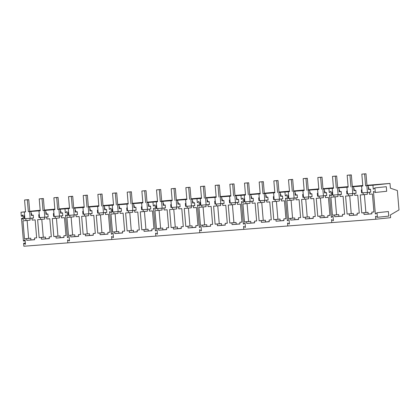 <?xml version="1.0" encoding="UTF-8"?>
<svg xmlns="http://www.w3.org/2000/svg" width="420" height="420" viewBox="0 0 420 420"><rect width="100%" height="100%" fill="white"/><g stroke="black" fill="none" stroke-linecap="round" stroke-linejoin="round"><path stroke-width="0.63" d="M375.79 219.23L375.538 216.253L377.396 217.297L377.013 212.73L375.354 214.042L373.454 191.42L375.312 192.465L374.929 187.898L373.264 189.215L372.934 185.215L389.991 183.424L390.395 188.186L397.373 190.543L399 209.932L390.38 214.956L390.611 217.675L375.79 219.23L331.795 222.605L331.548 219.629L331.795 222.605L287.805 225.981L287.553 223.004L287.805 225.981L243.815 229.357L243.563 226.38L243.815 229.357L199.82 232.733L199.573 229.756L199.82 232.733L155.831 236.108L155.578 233.132L155.831 236.108L111.841 239.484L111.589 236.507L111.841 239.484L67.846 242.86L67.599 239.883L67.846 242.86L23.856 246.236L23.604 243.259L25.463 244.298L25.079 239.736L23.42 241.048L21.52 218.426L23.279 218.243M21.52 218.426L23.378 219.471L22.995 214.904L21.336 216.216L23.09 216.032M21.336 216.216L21 212.221L25.546 211.743M29.704 211.307L40.178 210.268M23.604 243.259L25.363 243.07M23.42 241.048L25.174 240.865M54.884 209.622L53.639 209.753L54.206 216.473L59.483 216.064L58.921 209.349L57.671 209.444L56.674 197.542L58.055 197.395L59.052 209.302L64.99 208.845L65.326 212.84L66.99 211.528L67.373 216.095L65.515 215.05L67.41 237.673L69.074 236.36L69.458 240.922L67.599 239.883L69.458 240.922L69.074 236.36L67.41 237.673L65.515 215.05L67.373 216.095L66.99 211.528L65.326 212.84L64.99 208.845L69.552 208.535L68.549 196.628L72.718 196.271L73.715 208.173L84.215 207.407L83.218 195.505L87.381 195.143L88.379 207.049L98.879 206.283L97.881 194.376L102.044 194.019L103.042 205.926L113.542 205.16L112.544 193.253L113.92 193.106L116.708 192.896L117.71 204.797L128.205 204.031L127.208 192.129L131.371 191.767L132.374 203.674L142.868 202.907L141.871 191L146.034 190.643L147.037 202.55L157.531 201.742M21 212.221L25.562 211.906L24.559 200.004L25.94 199.857L28.723 199.647L29.726 211.549L40.22 210.746M40.22 210.751L38.976 210.877L39.543 217.597L38.976 217.634L44.819 217.192L44.258 210.472L43.008 210.567L42.011 198.665L43.391 198.518L44.389 210.425L54.884 209.617M31.148 213.539L31.521 213.507L31.663 215.208L33.238 215.087L33.49 218.059L31.983 218.174L32.151 220.117L35.149 219.886L36.655 237.867L34.508 238.03L34.655 239.731L26.775 240.334L34.645 239.615M25.814 218.652L25.977 220.589L22.979 220.82L24.486 238.802L26.633 238.634L26.775 240.334M24.559 200.004L27.347 199.789L28.345 211.696L29.594 211.601L30.156 218.316L24.308 218.762L24.061 215.796L24.628 215.749M60.475 211.286L60.848 211.26L60.989 212.961L62.564 212.84L62.816 215.806L61.315 215.922L61.477 217.87L64.475 217.639L65.987 235.615L63.84 235.783L63.982 237.484L56.107 238.088L63.971 237.368M55.141 216.4L55.304 218.342L52.306 218.573L53.812 236.549L55.96 236.387L56.107 238.088M53.639 216.51L54.206 216.452L53.639 216.51L53.387 213.544L53.954 213.502M45.812 212.415L46.184 212.384L46.326 214.084L47.901 213.964L48.153 216.93L46.651 217.046L46.814 218.993L49.812 218.762L51.319 236.744L49.172 236.906L49.319 238.607L41.438 239.211L49.308 238.492M40.477 217.523L40.64 219.466L37.643 219.697L39.149 237.673L41.297 237.51L41.438 239.211M38.976 217.634L38.724 214.667L39.291 214.625M73.684 207.811L84.173 206.892M69.526 208.247L59.609 209.118L69.515 208.078M59.021 208.934L69.51 208.016M54.863 209.37L44.945 210.242L54.852 209.202M44.357 210.063L54.847 209.144M40.199 210.499L30.277 211.365L40.184 210.326M26.633 238.634L30.77 238.203L30.912 239.904M24.486 238.802L30.77 238.203M27.122 220.474L28.623 238.366M25.977 220.589L30.114 220.159L29.957 218.332M24.308 218.762L24.875 218.699M31.983 218.174L33.485 218.017M34.508 238.03L36.65 237.804M63.84 235.783L65.982 235.557M55.96 236.387L60.097 235.951L60.239 237.652M53.812 236.549L60.097 235.951M56.448 218.222L57.95 236.114M55.304 218.342L59.441 217.907L59.288 216.079M61.315 215.922L62.811 215.765M49.172 236.906L51.319 236.68M41.297 237.51L45.434 237.074L45.575 238.775M39.149 237.673L45.434 237.074M41.785 219.345L43.286 237.242M40.64 219.466L44.777 219.035L44.625 217.208M46.651 217.046L48.148 216.888M29.594 211.601L30.97 211.454L31.306 215.45L33.254 215.245M30.97 211.454L28.345 211.696M24.88 218.72L24.313 212.006M27.347 199.789L28.723 199.647M30.156 218.316L33.479 217.97M31.295 215.334L33.248 215.187M38.976 210.877L40.226 210.782L39.223 198.881L43.391 198.518M44.258 210.472L45.633 210.331L45.969 214.326L47.917 214.121M45.633 210.331L43.008 210.567M42.011 198.665L39.223 198.881M44.819 217.192L48.143 216.841M45.959 214.21L47.912 214.058M53.639 209.753L54.889 209.659L53.886 197.752L58.055 197.395M58.921 209.349L60.302 209.202L60.632 213.203L62.58 212.998M60.302 209.202L57.671 209.444M56.674 197.542L53.886 197.752M59.483 216.064L62.806 215.717M60.627 213.087L62.575 212.935M68.302 208.63L68.87 215.345L74.146 214.94L73.584 208.226L74.965 208.078L75.301 212.074L77.243 211.869M74.965 208.078L73.584 208.226M72.34 208.32L71.337 196.413L68.549 196.628M71.337 196.413L72.718 196.271M74.146 214.94L77.474 214.594M75.29 211.958L77.238 211.811M82.971 207.501L83.533 214.221L88.814 213.817L88.247 207.097L89.628 206.955L89.964 210.95L91.907 210.746M89.628 206.955L88.247 207.097M87.003 207.191L86 195.29L83.218 195.505M86 195.29L87.381 195.143M88.814 213.817L92.138 213.465M89.954 210.835L91.901 210.683M97.634 206.378L98.196 213.097L103.478 212.693L102.911 205.973L104.291 205.826L104.627 209.827L106.57 209.622M104.291 205.826L102.911 205.973M101.666 206.068L100.664 194.166L97.881 194.376M100.664 194.166L102.044 194.019M103.478 212.693L106.801 212.341M104.617 209.711L106.564 209.559M112.298 205.254L112.859 211.969L118.141 211.565L117.574 204.85L118.955 204.703L119.291 208.698L121.233 208.499M118.955 204.703L117.574 204.85M116.33 204.944L115.327 193.037L112.544 193.253M115.327 193.037L116.708 192.896M118.141 211.565L121.464 211.218M119.28 208.583L121.228 208.435M126.961 204.125L127.523 210.845L132.804 210.441L132.237 203.721L133.618 203.579L133.954 207.575L135.896 207.37M133.618 203.579L132.237 203.721M130.993 203.821L129.995 191.914L127.208 192.129M129.995 191.914L131.371 191.767M132.804 210.441L136.127 210.095M133.943 207.459L135.891 207.312M141.624 203.002L142.186 209.722L141.619 209.759L147.467 209.317L146.905 202.597L148.281 202.451L148.617 206.451L150.565 206.246M148.281 202.451L146.905 202.597M145.656 202.692L144.659 190.79L141.871 191M144.659 190.79L146.034 190.643M147.467 209.317L150.791 208.966M148.607 206.335L150.559 206.183M156.534 189.877L159.322 189.661L160.319 201.569L161.569 201.474L162.131 208.189L156.854 208.593L156.287 201.878L157.537 201.784L156.534 189.877L160.697 189.52L161.7 201.422L172.2 200.655L171.197 188.753L175.366 188.391L176.363 200.298L186.863 199.532L185.861 187.625L190.029 187.268L191.027 199.174L201.527 198.408L200.524 186.501L204.692 186.144L205.69 198.046L216.19 197.279L215.192 185.378L216.568 185.231L219.356 185.021L220.353 196.922L230.853 196.156L229.856 184.249L234.019 183.892L235.016 195.799L245.516 195.032L244.519 183.125L248.682 182.768L249.679 194.67L260.18 193.867M161.569 201.474L162.944 201.327L163.28 205.322L165.228 205.123M162.944 201.327L160.319 201.569M156.287 201.878L157.531 201.747M159.322 189.661L160.697 189.52M162.131 208.189L165.454 207.842M163.27 205.207L165.223 205.06M170.951 200.755L171.518 207.47L176.794 207.065L176.232 200.345L177.608 200.203L177.944 204.199L179.891 203.994M177.608 200.203L176.232 200.345M174.983 200.445L173.985 188.538L171.197 188.753M173.985 188.538L175.366 188.391M176.794 207.065L180.117 206.719M177.933 204.083L179.886 203.936M185.614 199.626L186.181 206.346L191.457 205.942L190.895 199.222L192.271 199.08L192.607 203.075L194.554 202.871M192.271 199.08L190.895 199.222M189.646 199.316L188.648 187.415L185.861 187.625M188.648 187.415L190.029 187.268M191.457 205.942L194.78 205.59M192.602 202.96L194.549 202.808M200.277 198.503L200.844 205.222L206.12 204.813L205.559 198.098L206.939 197.951L207.27 201.947L209.218 201.747M206.939 197.951L205.559 198.098M204.314 198.193L203.311 186.286L200.524 186.501M203.311 186.286L204.692 186.144M206.12 204.813L209.449 204.466M207.265 201.831L209.213 201.684M214.946 197.379L215.507 204.094L220.784 203.69L220.222 196.97L221.603 196.828L221.939 200.823L223.881 200.618M221.603 196.828L220.222 196.97M218.978 197.069L217.975 185.162L215.192 185.378M217.975 185.162L219.356 185.021M220.784 203.69L224.112 203.343M221.928 200.708L223.876 200.56M229.609 196.25L230.171 202.97L235.452 202.566L234.885 195.846L236.266 195.704L236.602 199.7L238.544 199.495M236.266 195.704L234.885 195.846M233.641 195.941L232.638 184.039L229.856 184.249M232.638 184.039L234.019 183.892M235.452 202.566L238.775 202.214M236.591 199.584L238.539 199.432M244.272 195.127L244.834 201.847L244.267 201.884L250.115 201.437L249.548 194.722L250.929 194.576L251.265 198.576L253.208 198.371M250.929 194.576L249.548 194.722M248.304 194.817L247.301 182.91L244.519 183.125M247.301 182.91L248.682 182.768M250.115 201.437L253.439 201.091M251.255 198.46L253.202 198.308M259.182 182.002L261.97 181.786L262.967 193.694L264.212 193.599L264.779 200.314L259.497 200.718L258.935 194.003L260.18 193.904L259.182 182.002L263.345 181.645L264.348 193.547L274.843 192.78L273.845 180.878L278.008 180.516L279.011 192.423L289.506 191.657L288.508 179.75L292.672 179.393L293.675 191.299L304.175 190.533L303.172 178.626L304.553 178.479L307.335 178.269L308.338 190.171L318.838 189.404L317.835 177.503L322.004 177.14L323.001 189.047L333.501 188.281L332.498 176.374L336.667 176.017L337.664 187.924L348.164 187.157L347.161 175.25L348.542 175.103L351.33 174.893L352.328 186.795L362.822 185.992M264.212 193.599L265.592 193.452L265.928 197.447L267.871 197.243M265.592 193.452L262.967 193.694M258.935 194.003L260.18 193.872M261.97 181.786L263.345 181.645M264.779 200.314L268.102 199.967M265.918 197.332L267.865 197.185M273.599 192.875L274.16 199.595L279.442 199.19L278.875 192.47L280.256 192.328L280.592 196.324L282.539 196.119M280.256 192.328L278.875 192.47M277.631 192.565L276.633 180.663L273.845 180.878M276.633 180.663L278.008 180.516M279.442 199.19L282.765 198.839M280.581 196.208L282.534 196.056M288.262 191.751L288.824 198.471L294.105 198.061L293.543 191.347L294.919 191.2L295.255 195.2L297.203 194.996M294.919 191.2L293.543 191.347M292.294 191.441L291.296 179.534L288.508 179.75M291.296 179.534L292.672 179.393M294.105 198.061L297.428 197.715M295.244 195.085L297.197 194.933M302.925 190.628L303.492 197.342L308.768 196.938L308.207 190.223L309.582 190.076L309.918 194.072L311.866 193.867M309.582 190.076L308.207 190.223M306.957 190.318L305.959 178.411L303.172 178.626M305.959 178.411L307.335 178.269M308.768 196.938L312.092 196.591M309.907 193.956L311.861 193.809M317.588 189.499L318.155 196.219L323.431 195.815L322.87 189.095L324.245 188.953L324.581 192.948L326.529 192.743M324.245 188.953L322.87 189.095M321.62 189.189L320.623 177.287L317.835 177.503M320.623 177.287L322.004 177.14M323.431 195.815L326.755 195.463M324.571 192.833L326.524 192.68M332.252 188.375L332.819 195.095L338.095 194.691L337.533 187.971L338.914 187.824L339.245 191.825L341.192 191.62M338.914 187.824L337.533 187.971M336.284 188.066L335.286 176.164L332.498 176.374M335.286 176.164L336.667 176.017M338.095 194.691L341.418 194.339M339.239 191.709L341.187 191.557M346.915 187.252L347.482 193.966L352.758 193.562L352.196 186.847L353.577 186.701L353.913 190.696L355.856 190.491M353.577 186.701L352.196 186.847M350.952 186.942L349.949 175.035L347.161 175.25M349.949 175.035L351.33 174.893M352.758 193.562L356.087 193.216M353.903 190.58L355.85 190.433M361.83 174.127L364.613 173.911L365.615 185.819L366.86 185.719L367.427 192.439L362.145 192.843L361.583 186.123L362.828 186.029L361.83 174.127L365.993 173.765L366.991 185.672L372.934 185.215M366.86 185.719L368.24 185.577L368.576 189.572L370.519 189.368M368.24 185.577L365.615 185.819M361.583 186.123L362.822 185.997M364.613 173.911L365.993 173.765M367.427 192.439L370.75 192.087M368.566 189.457L370.514 189.304M111.589 236.507L113.447 237.547L113.064 232.984L111.405 234.297L109.505 211.675L111.363 212.72L110.98 208.152L109.321 209.465L108.985 205.469L109.321 209.465L110.98 208.152L111.363 212.72L109.505 211.675L111.405 234.297L113.064 232.984L113.447 237.547L111.589 236.507M75.138 210.163L75.511 210.137L75.653 211.832L77.233 211.712L77.48 214.683L75.978 214.798L76.141 216.741L79.139 216.51L80.651 234.491L78.503 234.654L78.645 236.355L70.77 236.959L78.635 236.24M69.804 215.276L69.967 217.219L66.969 217.445L68.476 235.426L70.623 235.258L70.77 236.959M68.302 215.387L68.87 215.323L68.302 215.387L68.05 212.42L68.617 212.373M104.465 207.911L104.837 207.884L104.984 209.585L106.559 209.465L106.806 212.431L105.305 212.546L105.467 214.494L108.465 214.263L109.977 232.239L107.83 232.407L107.972 234.108L100.097 234.712L107.961 233.993M99.13 213.024L99.293 214.966L96.296 215.197L97.808 233.173L99.955 233.011L100.097 234.712M98.196 213.092L97.629 213.134L97.377 210.168L97.949 210.126M89.801 209.039L90.174 209.008L90.316 210.709L91.896 210.588L92.143 213.554L90.641 213.67L90.804 215.618L93.802 215.387L95.314 233.368L93.167 233.531L93.308 235.232L85.433 235.835L93.298 235.116M84.467 214.148L84.63 216.09L81.632 216.321L83.144 234.302L85.292 234.134L85.433 235.835M83.533 214.216L82.966 214.258L82.714 211.291L83.286 211.25M117.679 204.435L128.163 203.516M113.521 204.871L103.598 205.742L113.505 204.703M103.016 205.559L113.5 204.64M98.858 206L88.935 206.866L98.842 205.826M88.352 206.687L98.837 205.769M84.189 207.123L74.272 207.989L84.178 206.95M70.623 235.258L74.76 234.827L74.907 236.528M68.476 235.426L74.76 234.827M71.111 217.098L72.613 234.99M69.967 217.219L74.104 216.783L73.952 214.956M75.978 214.798L77.474 214.641M78.503 234.654L80.645 234.434M107.83 232.407L109.972 232.181M99.955 233.011L104.092 232.575L104.234 234.276M97.808 233.173L104.092 232.575M100.438 214.846L101.939 232.743M99.293 214.966L103.43 214.531L103.278 212.704M97.629 213.134L98.196 213.077M105.305 212.546L106.806 212.389M93.167 233.531L95.308 233.305M85.292 234.134L89.423 233.698L89.57 235.4M83.144 234.302L89.423 233.698M85.775 215.969L87.276 233.867M84.63 216.09L88.767 215.66L88.615 213.833M82.966 214.258L83.533 214.2M90.641 213.67L92.138 213.512M155.578 233.132L157.437 234.171L157.054 229.609L155.395 230.921L153.494 208.299L155.353 209.344L154.97 204.776L153.31 206.089L152.975 202.094L153.31 206.089L154.97 204.776L155.353 209.344L153.494 208.299L155.395 230.921L157.054 229.609L157.437 234.171L155.578 233.132M119.128 206.787L119.501 206.761L119.648 208.462L121.223 208.336L121.469 211.307L119.968 211.423L120.13 213.365L123.128 213.14L124.64 231.116L122.493 231.278L122.635 232.979L114.76 233.583L122.624 232.864M113.794 211.901L113.957 213.843L110.959 214.069L112.471 232.05L114.618 231.882L114.76 233.583M112.859 211.969L112.292 212.011L112.046 209.044L112.613 208.997M148.454 204.535L148.832 204.509L148.974 206.209L150.549 206.089L150.801 209.055L149.294 209.171L149.457 211.118L152.46 210.887L153.967 228.863L151.82 229.031L151.961 230.732L144.086 231.336L151.956 230.617M143.126 209.648L143.288 211.591L140.285 211.822L141.797 229.798L143.945 229.635L144.086 231.336M141.619 209.759L141.372 206.792L141.939 206.75M133.791 205.664L134.169 205.632L134.311 207.333L135.886 207.212L136.133 210.178L134.631 210.294L134.794 212.242L137.797 212.011L139.303 229.992L137.156 230.155L137.298 231.856L129.423 232.459L137.287 231.74M128.457 210.772L128.625 212.714L125.622 212.945L127.134 230.927L129.281 230.759L129.423 232.459M127.523 210.84L126.956 210.887L126.709 207.916L127.276 207.874M161.668 201.059L172.153 200.141M157.511 201.495L147.588 202.367L157.495 201.327M147.005 202.188L157.49 201.264M142.847 202.624L132.925 203.49L142.832 202.451M132.342 203.311L142.826 202.393M128.184 203.747L118.261 204.614L128.168 203.574M114.618 231.882L118.755 231.452L118.897 233.153M112.471 232.05L118.755 231.452M115.101 213.722L116.608 231.614M113.957 213.843L118.094 213.407L117.941 211.58M112.292 212.011L112.859 211.953M119.968 211.423L121.469 211.265M122.493 231.278L124.635 231.058M151.82 229.031L153.962 228.805M143.945 229.635L148.082 229.199L148.223 230.9M141.797 229.798L148.082 229.199M144.433 211.47L145.934 229.367M143.288 211.591L147.425 211.155L147.268 209.333M149.294 209.171L150.796 209.013M137.156 230.155L139.298 229.929M129.281 230.759L133.418 230.328L133.56 232.024M127.134 230.927L133.418 230.328M129.764 212.594L131.271 230.491M128.625 212.714L132.757 212.284L132.605 210.457M126.956 210.887L127.523 210.824M134.631 210.294L136.133 210.137M199.573 229.756L201.432 230.8L201.049 226.233L199.385 227.546L197.489 204.923L199.348 205.968L198.965 201.401L197.3 202.713L196.964 198.718L197.3 202.713L198.965 201.401L199.348 205.968L197.489 204.923L199.385 227.546L201.049 226.233L201.432 230.8L199.573 229.756M163.123 203.411L163.496 203.385L163.637 205.086L165.212 204.965L165.464 207.931L163.958 208.047L164.12 209.99L167.123 209.764L168.63 227.74L166.483 227.903L166.625 229.603L158.75 230.207L166.619 229.488M157.789 208.525L157.952 210.467L154.948 210.693L156.46 228.674L158.608 228.512L158.75 230.207M156.282 208.635L156.849 208.577L156.282 208.635L156.035 205.669L156.602 205.622M192.449 201.159L192.822 201.133L192.964 202.834L194.539 202.713L194.791 205.679L193.289 205.795L193.452 207.743L196.45 207.512L197.962 225.488L195.809 225.656L195.956 227.357L188.076 227.96L195.946 227.241M187.115 206.273L187.278 208.215L184.28 208.446L185.787 226.422L187.934 226.259L188.076 227.96M186.181 206.341L185.614 206.383L185.362 203.416L185.929 203.375M177.786 202.288L178.159 202.256L178.3 203.957L179.876 203.837L180.128 206.803L178.621 206.918L178.789 208.866L181.786 208.635L183.293 226.616L181.146 226.779L181.293 228.48L173.413 229.084L181.283 228.365M172.452 207.396L172.615 209.339L169.617 209.57L171.124 227.551L173.271 227.383L173.413 229.084M170.945 207.512L171.512 207.448L170.945 207.512L170.698 204.54L171.266 204.498M205.658 197.684L216.148 196.765M201.5 198.119L191.583 198.991L201.49 197.951M190.995 198.812L201.484 197.888M186.837 199.248L176.92 200.114L186.821 199.075M176.332 199.936L186.816 199.017M172.174 200.372L162.251 201.238L172.158 200.203M158.608 228.512L162.745 228.076L162.887 229.777M156.46 228.674L162.745 228.076M159.096 210.347L160.597 228.239M157.952 210.467L162.089 210.032L161.931 208.204M163.958 208.047L165.459 207.89M166.483 227.903L168.625 227.682M195.809 225.656L197.957 225.43M187.934 226.259L192.071 225.823L192.213 227.525M185.787 226.422L192.071 225.823M188.422 208.094L189.924 225.992M187.278 208.215L191.415 207.779L191.263 205.958M185.614 206.383L186.175 206.325M193.289 205.795L194.785 205.637M181.146 226.779L183.288 226.553M173.271 227.383L177.408 226.952L177.55 228.653M171.124 227.551L177.408 226.952M173.759 209.218L175.261 227.115M172.615 209.339L176.752 208.908L176.6 207.081M178.621 206.918L180.122 206.761M243.563 226.38L245.422 227.425L245.039 222.857L243.38 224.17L241.479 201.547L243.338 202.592L242.954 198.025L241.295 199.337L240.959 195.342L241.295 199.337L242.954 198.025L243.338 202.592L241.479 201.547L243.38 224.17L245.039 222.857L245.422 227.425L243.563 226.38M207.113 200.035L207.485 200.009L207.627 201.71L209.202 201.59L209.454 204.556L207.953 204.671L208.115 206.619L211.113 206.388L212.625 224.364L210.478 224.527L210.62 226.228L202.745 226.837L210.609 226.112M201.779 205.149L201.941 207.091L198.944 207.322L200.45 225.298L202.597 225.136L202.745 226.837M200.844 205.217L200.277 205.259L200.025 202.293L200.592 202.246M236.439 197.788L236.812 197.757L236.953 199.458L238.534 199.337L238.781 202.303L237.279 202.419L237.442 204.367L240.44 204.136L241.952 222.112L239.804 222.28L239.946 223.981L232.071 224.584L239.935 223.865M231.105 202.897L231.268 204.839L228.27 205.07L229.782 223.046L231.929 222.884L232.071 224.584M230.171 202.965L229.603 203.007L229.352 200.041L229.924 199.999M221.776 198.912L222.149 198.881L222.29 200.582L223.871 200.461L224.117 203.427L222.616 203.542L222.779 205.49L225.776 205.259L227.288 223.241L225.141 223.403L225.283 225.104L217.408 225.708L225.272 224.989M216.442 204.026L216.605 205.963L213.607 206.194L215.114 224.175L217.261 224.007L217.408 225.708M215.507 204.089L214.94 204.136L214.688 201.164L215.255 201.122M249.653 194.308L260.137 193.389M245.495 194.744L235.573 195.615L245.48 194.576M234.99 195.436L245.474 194.513M230.827 195.872L220.91 196.739L230.816 195.699M220.322 196.56L230.811 195.641M216.164 196.996L206.246 197.867L216.153 196.828M202.597 225.136L206.734 224.7L206.876 226.401M200.45 225.298L206.734 224.7M203.086 206.971L204.587 224.863M201.941 207.091L206.078 206.656L205.926 204.829M200.277 205.259L200.844 205.202M207.953 204.671L209.449 204.514M210.478 224.527L212.62 224.306M239.804 222.28L241.946 222.054M231.929 222.884L236.061 222.448L236.208 224.149M229.782 223.046L236.061 222.448M232.412 204.719L233.914 222.616M231.268 204.839L235.405 204.404L235.253 202.582M229.603 203.007L230.171 202.949M237.279 202.419L238.775 202.262M225.141 223.403L227.283 223.178M217.261 224.007L221.398 223.577L221.545 225.278M215.114 224.175L221.398 223.577M217.749 205.847L219.251 223.739M216.605 205.963L220.742 205.532L220.589 203.705M214.94 204.136L215.507 204.073M222.616 203.542L224.112 203.385M287.553 223.004L289.411 224.049L289.028 219.482L287.369 220.794L285.469 198.172L287.327 199.216L286.944 194.649L285.285 195.967L284.949 191.966L285.285 195.967L286.944 194.649L287.327 199.216L285.469 198.172L287.369 220.794L289.028 219.482L289.411 224.049L287.553 223.004M251.102 196.66L251.475 196.634L251.622 198.334L253.197 198.214L253.444 201.18L251.942 201.296L252.105 203.243L255.103 203.012L256.615 220.988L254.468 221.156L254.609 222.857L246.734 223.461L254.599 222.737M245.768 201.773L245.931 203.716L242.933 203.947L244.445 221.923L246.593 221.76L246.734 223.461M244.267 201.884L244.02 198.917L244.587 198.875M280.429 194.413L280.807 194.381L280.949 196.082L282.524 195.962L282.77 198.928L281.269 199.043L281.431 200.991L284.435 200.76L285.941 218.741L283.794 218.904L283.936 220.605L276.061 221.209L283.925 220.49M275.1 199.521L275.263 201.464L272.26 201.695L273.772 219.671L275.919 219.508L276.061 221.209M273.593 199.631L274.16 199.573L273.593 199.631L273.346 196.665L273.913 196.623M265.766 195.536L266.138 195.505L266.285 197.206L267.86 197.085L268.107 200.056L266.606 200.167L266.768 202.115L269.766 201.884L271.278 219.865L269.131 220.028L269.272 221.728L261.397 222.332L269.262 221.613M260.432 200.65L260.594 202.587L257.597 202.818L259.109 220.799L261.256 220.631L261.397 222.332M258.93 200.76L259.497 200.697L258.93 200.76L258.683 197.788L259.25 197.747M293.643 190.932L304.127 190.013M289.485 191.368L279.562 192.239L289.469 191.2M278.98 192.061L289.464 191.142M274.822 192.497L264.899 193.363L274.806 192.323M264.317 193.184L274.801 192.266M260.159 193.62L250.236 194.492L260.143 193.452M246.593 221.76L250.73 221.324L250.871 223.025M244.445 221.923L250.73 221.324M247.076 203.595L248.582 221.487M245.931 203.716L250.068 203.28L249.916 201.453M251.942 201.296L253.444 201.138M254.468 221.156L256.609 220.93M283.794 218.904L285.936 218.678M275.919 219.508L280.056 219.072L280.198 220.773M273.772 219.671L280.056 219.072M276.407 201.343L277.909 219.24M275.263 201.464L279.394 201.033L279.242 199.206M281.269 199.043L282.77 198.886M269.131 220.028L271.273 219.802M261.256 220.631L265.393 220.201L265.534 221.902M259.109 220.799L265.393 220.201M261.739 202.472L263.245 220.364M260.594 202.587L264.731 202.157L264.579 200.329M266.606 200.167L268.107 200.015M331.548 219.629L333.406 220.673L333.023 216.106L331.359 217.418L329.459 194.796L331.317 195.841L330.934 191.273L329.275 192.591L328.939 188.591L329.275 192.591L330.934 191.273L331.317 195.841L329.459 194.796L331.359 217.418L333.023 216.106L333.406 220.673L331.548 219.629M295.097 193.284L295.47 193.258L295.612 194.959L297.187 194.838L297.439 197.804L295.932 197.92L296.095 199.868L299.098 199.637L300.605 217.613L298.457 217.781L298.599 219.482L290.724 220.085L298.594 219.366M289.763 198.398L289.926 200.34L286.923 200.571L288.435 218.547L290.582 218.384L290.724 220.085M288.824 198.466L288.256 198.508L288.01 195.541L288.577 195.5M324.424 191.037L324.796 191.006L324.938 192.707L326.513 192.586L326.765 195.552L325.264 195.667L325.427 197.615L328.424 197.384L329.931 215.366L327.784 215.528L327.931 217.229L320.05 217.833L327.92 217.114M319.09 196.145L319.252 198.088L316.255 198.319L317.762 216.295L319.909 216.132L320.05 217.833M318.155 196.214L317.588 196.256L317.336 193.289L317.903 193.247M309.76 192.16L310.133 192.129L310.275 193.83L311.85 193.709L312.102 196.681L310.595 196.796L310.763 198.739L313.761 198.508L315.268 216.489L313.12 216.652L313.268 218.353L305.387 218.957L313.257 218.237M304.427 197.274L304.589 199.216L301.592 199.442L303.098 217.423L305.245 217.256L305.387 218.957M303.492 197.337L302.92 197.384L302.673 194.418L303.24 194.371M337.633 187.556L348.122 186.638M333.475 187.997L323.558 188.864L333.459 187.824M322.969 188.685L333.459 187.766M318.812 189.121L308.889 189.987L318.796 188.947M308.306 189.809L318.791 188.89M304.148 190.244L294.226 191.116L304.132 190.076M290.582 218.384L294.719 217.948L294.861 219.65M288.435 218.547L294.719 217.948M291.07 200.219L292.572 218.111M289.926 200.34L294.063 199.904L293.906 198.077M288.256 198.508L288.824 198.45M295.932 197.92L297.433 197.762M298.457 217.781L300.599 217.555M327.784 215.528L329.931 215.303M319.909 216.132L324.046 215.696L324.188 217.397M317.762 216.295L324.046 215.696M320.397 197.967L321.899 215.864M319.252 198.088L323.389 197.657L323.237 195.83M317.588 196.256L318.15 196.198M325.264 195.667L326.76 195.51M313.12 216.652L315.262 216.426M305.245 217.256L309.382 216.825L309.524 218.526M303.098 217.423L309.382 216.825M305.734 199.096L307.235 216.988M304.589 199.216L308.726 198.781L308.569 196.954M302.92 197.384L303.487 197.321M310.595 196.796L312.097 196.639M339.087 189.908L339.46 189.882L339.602 191.583L341.177 191.462L341.429 194.428L339.927 194.544L340.09 196.492L343.088 196.261L344.6 214.237L342.452 214.405L342.594 216.106L334.719 216.709L342.584 215.99M333.753 195.022L333.916 196.964L330.918 197.195L332.425 215.171L334.572 215.009L334.719 216.709M332.819 195.09L332.252 195.132L332 192.166L332.567 192.124M368.413 187.661L368.786 187.63L368.928 189.331L370.508 189.21L370.755 192.176L369.254 192.292L369.416 194.24L372.414 194.009L373.926 211.99L371.779 212.153L371.921 213.853L364.046 214.457L371.91 213.738M363.08 192.77L363.242 194.712L360.245 194.943L361.751 212.924L363.904 212.756L364.046 214.457M361.578 192.88L362.145 192.822L361.578 192.88L361.326 189.913L361.893 189.872M353.75 188.785L354.123 188.759L354.265 190.454L355.845 190.334L356.092 193.305L354.59 193.421L354.753 195.363L357.751 195.137L359.263 213.113L357.116 213.276L357.257 214.977L349.382 215.581L357.247 214.862M348.416 193.898L348.579 195.841L345.581 196.066L347.088 214.048L349.235 213.88L349.382 215.581M347.482 193.961L346.915 194.009L346.663 191.042L347.23 190.995M366.959 185.309L389.991 183.424M362.801 185.745L352.884 186.611L362.791 185.572M352.296 186.433L362.786 185.514M348.138 186.869L338.221 187.74L348.128 186.701M377.396 217.297L388.773 216.101L388.39 211.538L377.013 212.73M375.312 192.465L386.683 191.273L386.3 186.706L374.929 187.898M334.572 215.009L338.709 214.573L338.851 216.274M332.425 215.171L338.709 214.573M335.06 196.844L336.562 214.741M333.916 196.964L338.053 196.529L337.901 194.702M332.252 195.132L332.813 195.074M339.927 194.544L341.423 194.387M342.452 214.405L344.594 214.179M371.779 212.153L373.921 211.927M363.904 212.756L368.036 212.326L368.183 214.022M361.751 212.924L368.036 212.326M364.387 194.591L365.888 212.489M363.242 194.712L367.379 194.282L367.227 192.454M369.254 192.292L370.75 192.134M357.116 213.276L359.257 213.055M349.235 213.88L353.372 213.449L353.519 215.15M347.088 214.048L353.372 213.449M349.724 195.72L351.225 213.612M348.579 195.841L352.716 195.405L352.564 193.578M346.915 194.009L347.482 193.946M354.59 193.421L356.087 193.263"/></g></svg>
